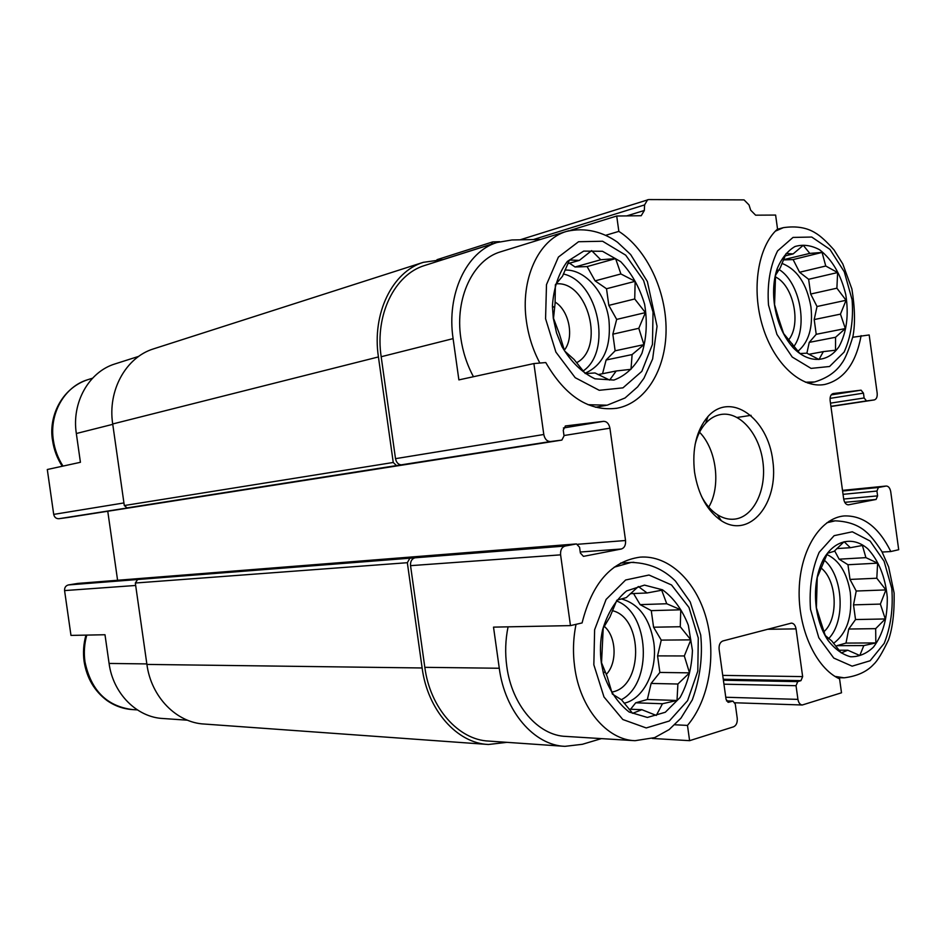 <?xml version="1.0" encoding="UTF-8"?>
<svg xmlns="http://www.w3.org/2000/svg" width="946" height="946" viewBox="0 0 946 946"><rect width="100%" height="100%" fill="white"/><g stroke="black" fill="none" stroke-linecap="round" stroke-linejoin="round"><path stroke-width="1.42" d="M774.455 304.636C777.139 322.267 783.383 336.634 793.197 347.761C808.854 363.926 827.951 363.004 839.09 346.508C846.741 332.188 848.964 314.852 845.748 294.502C840.876 274.494 832.173 259.582 819.614 249.768C811.242 245.239 803.012 244.163 794.959 246.528C787.439 250.986 781.491 258.412 777.139 268.83C773.627 279.555 772.728 291.486 774.455 304.636M778.617 318.483L774.561 304.671L775.543 275.239L780.273 267.777L786.15 253.493L793.138 253.906L803.26 245.298L809.8 253.398L822.062 252.416L825.752 266.015L837.624 272.543L836.891 288.187L846.067 300.272L840.462 314.131L845.334 328.558L835.566 337.273L835.531 350.221L823.339 351.616L819 359.515L806.832 353.165L799.949 353.544L783.584 333.489L778.617 318.483M553.292 318.234L556.544 332.933L562.019 346.697C571.077 361.94 582.062 372.653 594.975 378.814L613.907 380.067C625.826 375.633 635.168 366.705 641.944 353.284C646.603 338.041 647.49 321.687 644.604 304.198C639.52 287.241 631.538 273.039 620.647 261.616L602.484 251.281L583.694 251.104L567.34 261.427C558.578 273.228 553.599 288.128 552.405 306.102L553.292 318.234M559.37 333.879L553.516 318.27L555.089 303.217L555.361 284.77L562.503 276.232L569.468 259.996L579.33 260.398L591.628 250.619L600.734 259.748L615.61 258.613L620.907 273.962L635.144 281.317L634.731 298.971L645.409 312.618L638.798 328.297L643.942 344.628L632.117 354.561L630.994 369.307L616.201 370.986L609.638 380.079L594.999 372.961L585.29 373.575L574.104 359.492L564.585 350.966L559.37 333.879M601.337 662.862L603.453 673.457C609.212 690.284 617.785 703.138 629.149 712.019L647.383 717.458L665.298 712.255L680.079 697.533C687.647 683.722 691.763 668.03 692.437 650.446L688.333 625.247C682.255 609.709 673.647 597.896 662.484 589.796L644.486 585.113L626.63 590.919C615.704 599.953 607.699 612.89 602.602 629.729C600.225 640.537 599.811 651.581 601.337 662.862M607.107 676.378L601.538 662.732L603.217 628.156L609.969 616.898L616.851 600.225L626.276 597.612L638.361 586.52L647.076 592.976L661.703 590.233L666.741 603.749L680.765 609.792L680.257 626.737L690.84 639.863L684.313 655.956L689.516 672.854L677.892 684.017L677.017 700.466L662.472 703.741L656.299 715.436L641.873 709.689L632.602 713.319L621.51 699.803L612.405 694.08L607.107 676.378M816.303 607.805C818.113 620.363 821.956 631.136 827.833 640.123C834.668 648.956 842.259 654.502 850.62 656.772C858.968 656.891 866.583 653.662 873.489 647.076C883.056 634.293 887.644 617.632 887.265 597.103C885.208 576.67 878.704 560.564 867.742 548.775C852.878 535.814 834.289 539.882 823.28 559.524C816.386 573.359 814.057 589.453 816.303 607.805M820.229 619.997L816.386 607.722L817.249 577.45L827.49 553.268L834.147 551.317L844.104 541.703L850.348 547.71L862.409 545.475L865.909 557.643L877.616 563.154L876.812 578.231L885.917 589.914L880.371 604.092L885.29 618.956L875.677 628.652L875.83 642.925L863.828 645.574L859.784 655.495L847.782 650.209L841.242 652.941L831.759 640.95L825.255 635.487L820.229 619.997M824.013 384.596L824.664 384.49C801.558 388.83 774.23 364.234 762.76 326.76C751.124 289.393 757.9 246.409 777.541 229.05L775.614 215.061L755.618 215.18L750.663 210.166L749.031 204.951L744.053 199.89L648.672 199.571L520.099 239.811M852.772 337.249L869.185 334.955L877.167 393.075C877.474 396.906 876.516 399.188 874.293 399.922L866.501 400.927L864.124 397.97L863.462 393.146L830.056 398.372M882.157 552.05L890.813 551.542C878.763 527.206 863.237 515.345 844.21 515.937C820.62 517.864 800.411 549.472 799.193 589.122C797.774 628.712 815.925 668.29 839.587 678.885L841.502 692.791L802.267 704.995C800.009 704.699 798.566 702.831 797.927 699.378L796.035 685.696L797.726 681.617L800.955 680.647L723.264 679.263M863.462 393.146L861.073 390.178L833.154 393.548C830.836 394.328 829.819 396.67 830.127 400.596L843.69 499.015C844.423 502.787 845.984 504.726 848.373 504.833L876.102 499.453L877.592 495.87L876.93 491.057L878.408 487.486L886.236 486.031C888.519 486.138 890.009 488.03 890.73 491.707L898.7 549.709L890.813 551.542M112.751 424.34L76.33 433.516L80.422 462.298L47.3 469.512L53.709 514.399C54.407 517.344 56.157 518.775 58.959 518.704L68.1 517.474M76.33 433.516C71.494 402.535 88.912 371.908 114.821 363.974L115.743 363.678M187.485 720.202L163.185 718.522C136.934 717.435 113.012 693.607 109.086 663.442L104.994 634.742L70.974 635.405L64.576 590.588C64.434 587.561 65.712 585.68 68.408 584.935L77.761 583.434M540.556 239.433L511.952 239.965L496.969 242.507C466.508 251.683 446.358 294.088 453.099 338.621L458.881 379.89L533.899 363.56L545.771 362.555C565.483 396.587 589.252 411.806 617.076 408.223C645.787 402.83 665.889 369.508 666.079 330.178C666.339 290.848 646.887 249.377 618.85 231.38L616.709 216.019L570.497 230.327M606.031 235.199L618.85 231.38M674.805 724.778L687.482 725.405C709.062 700.028 716.571 655.46 706.272 618.306C696.031 581.14 668.727 554.971 640.17 557.135C611.483 561.132 592.125 583.067 582.086 622.929L570.473 625.613L560.6 554.853C560.28 550.075 561.794 547.143 565.129 546.043L576.469 543.926L579.579 547.273L580.371 553.032L583.446 556.366L621.333 549.011L580.229 552.015M601.408 738.613L582.358 744.301L564.951 746.347C534.194 745.318 504.88 711.534 499.275 668.254L493.516 627.127L570.473 625.613M652.267 738.448L689.599 740.671L687.482 725.405M117.588 580.265L107.761 511.254M563.851 746.276L488.834 741.085C458.633 740.009 430.111 708.116 424.825 667.332L410.54 565.661C410.28 561.416 411.758 558.79 414.987 557.797L68.408 584.935M507.009 742.338L488.42 744.49C457.143 743.296 427.616 710.245 422.129 667.971L407.336 562.704L409.571 558.767M689.599 740.671L733.54 726.824C736.319 725.499 737.549 722.638 737.23 718.239L735.267 704.025L732.925 701.104L728.408 702.299L726.055 699.366L719.114 649.346C718.806 644.936 720.06 642.145 722.862 640.962L791.412 623.107C793.812 623.331 795.361 625.247 796.047 628.877L802.646 676.603L800.955 680.647M621.333 549.011C624.466 547.935 625.862 545.097 625.543 540.509L609.922 428.183L563.993 435.527M609.922 428.183C608.964 423.69 606.847 421.408 603.56 421.337L565.306 425.972M533.899 363.56L543.796 434.498C544.801 439.169 547.06 441.51 550.548 441.534L561.865 440.079L564.041 435.893L563.237 430.123L565.483 425.948M550.548 441.534L396.48 465.586L393.252 462.476L378.424 356.938C371.802 313.469 392.354 271.774 423.276 262.338L443.568 259.476M58.959 518.704L131.872 507.257L127.083 507.896L124.304 505.542L112.704 423.974C107.489 390.438 125.924 357.387 153.406 348.908L154.387 348.601M487.296 744.407L204.478 724.057C176.63 722.85 151.159 697.084 146.914 664.423L135.325 583.02L137.336 579.957M491.175 244.352L492.677 241.904L499.677 241.691M401.92 464.864C398.573 464.888 396.433 462.819 395.511 458.668L381.179 356.737C374.793 314.793 394.648 274.565 424.529 265.53L425.594 265.187M616.709 216.019L641.222 215.723L644.332 210.473L644.593 204.915L647.632 199.724M694.565 472.255C698.254 494.77 707.182 510.923 721.325 520.726C749.681 539.279 778.913 503.426 772.823 460.856C767.998 418.12 730.738 391.112 707.998 416.488C696.422 430.182 691.94 448.771 694.565 472.255M824.664 384.49C843.797 379.795 855.953 363.512 861.12 335.641M501.415 251.565L500.446 251.861C472.941 259.937 454.766 298.073 460.82 338.089C462.819 351.936 467.028 364.813 473.461 376.721M634.033 740.635L565.98 736.414C538.239 735.681 511.821 705.314 506.796 666.41C504.963 653.012 505.389 639.827 508.073 626.831M606.232 674.498C617.537 662.992 616.39 636.433 604.21 626.323M611.719 692.058C643.339 687.375 643.647 617.726 612.334 610.667M621.345 699.709C653.142 683.426 649.5 612.5 616.508 600.982M621.392 598.913C638.68 603.714 649.464 618.081 653.721 642.015C657.978 669.496 644.167 698.869 624.147 703.221M564.313 350.197C574.482 337.663 569.291 310.536 555.054 302.034M576.516 362.756C605.405 348.187 588.057 280.442 556.047 283.871M583.103 370.998C612.452 351.451 598.392 281.565 563.367 273.985M564.951 270.095C585.054 269.007 605.558 292.74 608.928 319.902C611.364 347.3 603.394 365.085 585.03 373.268M823.871 631.727C838.7 619.086 837.175 580.903 821.447 568.31M828.696 638.574C845.748 621.274 843.229 576.149 824.463 560.339M826.922 554.533C839.256 560.328 847.048 572.98 850.3 592.515C852.571 616.378 846.977 633.323 833.521 643.363M788.881 339.614C801.51 323.567 793.316 285.231 775.401 276.93M794.072 346.212C808.298 326.299 799.748 282.263 779.055 269.492M781.916 263.39C797.147 269.314 806.82 283.824 810.947 306.906C813.134 327.304 808.818 342.062 797.998 351.191M708.743 507.103C721.159 486.256 716.63 449.468 699.543 432.239M701.506 496.378C705.846 504.537 711.156 510.651 717.411 514.719C722.957 518.207 728.574 519.697 734.273 519.165C753.43 517.415 766.686 490.229 762.937 462.109C759.496 433.942 739.843 411.155 720.887 414.478C715.247 415.46 710.186 418.369 705.716 423.193C700.82 428.609 697.285 435.668 695.121 444.372M836.808 548.574L850.348 547.71M834.632 550.809L839.126 559.181L865.909 557.643M839.126 559.181L847.971 564.738L877.616 563.154M847.971 564.738L849.993 579.425L876.812 578.231M849.993 579.425L856.225 591.025L885.917 589.914M856.225 591.025L853.505 604.861L880.371 604.092M853.505 604.861L855.527 619.547L885.29 618.956M855.527 619.547L848.751 629.031L875.677 628.652M848.751 629.031L845.996 643.091L875.83 642.925M845.996 643.091L836.867 645.692L863.828 645.574M836.867 645.692L836.11 646.745M838.948 650.221L847.782 650.209M630.379 593.662L647.076 592.976M633.548 593.532L640.146 604.636L666.741 603.749M640.146 604.636L651.274 610.643L680.765 609.792M651.274 610.643L653.58 627.21L680.257 626.737M653.58 627.21L661.254 640.111L690.84 639.863M661.254 640.111L657.565 655.885L684.313 655.956M657.565 655.885L659.87 672.44L689.516 672.854M659.87 672.44L651.12 683.438L677.892 684.017M651.12 683.438L647.36 699.496L677.017 700.466M647.36 699.496L635.712 702.795L662.472 703.741M635.712 702.795L630.592 709.24M629.031 709.181L641.873 709.689M567.754 263.709L579.33 260.398M569.551 263.201L575.038 266.997L600.734 259.748M575.038 266.997L587.111 266.583L615.61 258.613M587.111 266.583L595.105 280.867L620.907 273.962M595.105 280.867L606.516 288.755L635.144 281.317M606.516 288.755L608.822 305.381L634.731 298.971M608.822 305.381L616.674 319.405L645.409 312.618M616.674 319.405L612.831 334.186L638.798 328.297M612.831 334.186L615.137 350.8L643.942 344.628M615.137 350.8L606.114 360L632.117 354.561M606.114 360L602.543 373.705M598.132 374.592L616.201 370.986M785.038 255.94L793.138 253.906M783.406 259.712L809.8 253.398M783.655 259.902L793.115 259.582L822.062 252.416M793.115 259.582L799.583 272.259L825.752 266.015M799.583 272.259L808.641 279.295L837.624 272.543M808.641 279.295L810.675 294.04L836.891 288.187M810.675 294.04L817.025 306.516L846.067 300.272M817.025 306.516L814.199 319.571L840.462 314.131M814.199 319.571L816.221 334.305L845.334 328.558M816.221 334.305L809.244 342.369L835.566 337.273M809.244 342.369L806.891 353.201M808.854 354.312L823.339 351.616M123.938 502.941L53.709 514.399M146.831 663.915L109.086 663.442M135.68 585.468L64.576 590.588M874.222 399.933L830.943 406.496L874.246 399.933M866.501 400.927L830.919 406.319M864.124 397.97L830.482 403.138M751.089 415.329L737.171 417.458M861.073 390.178L831.179 394.908M876.102 499.453L844.743 502.326M877.592 495.87L843.69 499.039M876.93 491.057L843.04 494.332M878.408 487.486L842.579 491.021M886.059 486.055L842.496 490.371L886.236 486.031M797.927 699.378L725.759 697.249M796.035 685.696L723.95 684.183M797.726 681.617L723.406 680.245M802.646 676.603L722.732 675.385M796.047 628.877L767.431 629.303M728.905 702.228L727.876 702.192M732.429 701.175L726.575 700.986M565.129 546.043L414.987 557.797M576.28 543.95L77.418 583.457M625.543 540.509L577.829 544.269M603.56 421.337L563.39 427.982M68.077 517.474L561.818 440.091L68.006 517.486M396.48 465.586L127.083 507.896M393.252 462.476L124.304 505.542M378.424 356.938L112.704 423.974M491.175 244.269L443.319 259.488M422.129 667.971L146.914 664.423M407.336 562.704L135.325 583.02M453.099 338.621L381.179 356.737M543.796 434.498L395.511 458.668M644.332 210.473L626.512 215.96M644.593 204.915L533.296 239.575M499.275 668.254L424.825 667.332M560.6 554.853L410.54 565.661M86.772 635.097C84.324 643.883 83.721 652.799 84.974 661.845C90.993 690.474 106.91 706.39 132.724 709.606C123.37 709.015 114.773 705.964 106.933 700.478C94.387 691.029 86.784 678.057 84.123 661.585C82.893 652.634 83.508 643.812 85.968 635.109M88.38 379.5L87.564 379.76C64.612 386.607 49.157 413.319 53.366 440.257C54.75 449.587 57.954 458.195 63.004 466.094M576.043 624.325C573.17 638.337 572.72 652.61 574.695 667.143C579.993 708.093 606.965 739.997 635.038 740.694L654.656 737.62L669.118 729.603L680.954 718.156L692.318 699.863C700.075 678.27 702.866 656.642 700.702 634.991L690.225 601.963L675.468 581.092C666.15 571.845 652.634 563.047 631.266 562.397L614.202 567.186M633.926 562.279L620.635 563.071M593.84 664.778L603.997 696.977L622.835 719.528L646.224 727.947L669.295 721.018L687.588 700.655L697.805 671.128L698.278 638.03L688.972 607.438L671.518 584.959L649.003 575.026L625.637 579.993L606.102 599.421L594.62 629.764L593.84 664.778M568.924 230.706L566.311 231.463C538.451 239.61 520.111 279.496 526.473 321.628C528.601 336.492 533.071 350.304 539.87 363.051M588.057 404.711L607.143 405.195L625.034 397.982L637.639 386.867L643.966 378.223L652.634 358.983L657.044 326.275L647.371 281.53L630.651 254.545L617.537 242.247C603.595 232.349 585.952 226.863 566.311 231.463L500.446 251.861M545.57 318.707L555.905 352.113L575.203 377.69L599.232 390.296L622.976 387.848L641.837 371.352L652.456 344.379L653.036 312.097L643.576 280.43L625.708 255.172L602.59 241.242L578.55 241.727L558.4 257.076L546.492 284.604L545.57 318.707M834.987 676.402L844.104 677.809C857.1 676.224 866.985 671.695 873.773 664.234C877.486 660.84 882.405 652.716 888.531 639.851C892.622 627.967 894.49 612.369 894.124 593.071L888.637 566.914L881.897 551.589C875.653 541.94 870.332 535.318 865.921 531.723C858.282 524.959 848.018 521.329 835.141 520.832L826.887 522.76M810.497 609.295L818.822 637.77L833.769 658.073L852.133 666.161L870.095 660.769L884.191 643.386C890.742 626.867 893.284 608.562 891.806 588.471L884.096 561.25L870.107 541.029L852.334 531.794L834.136 535.661L819.177 552.298C811.928 569.043 809.043 588.045 810.497 609.295M805.413 382.208L814.648 381.959C826.91 378.223 835.945 372.026 841.739 363.359C845.003 359.22 848.739 350.233 852.949 336.398C855.314 323.828 854.959 308.018 851.897 288.991L842.827 263.993L834.029 249.933C826.497 241.443 820.3 235.791 815.417 232.976C806.879 227.572 796.189 225.798 783.359 227.655L775.353 231.167M768.495 305.002L776.938 334.411L792.24 357.056L811.077 368.396L829.559 366.492L844.104 352.125C850.892 337.202 853.564 319.783 852.11 299.858L844.281 271.798L829.961 249.401L811.739 237.044L793.02 237.422L777.6 250.891C770.091 265.909 767.052 283.942 768.495 305.002M792.334 343.859L793.197 347.761M777.647 271.62L777.139 268.83M562.681 345.373L562.019 346.697M554.462 307.568L552.405 306.102M604.92 671.506L603.453 673.457M827.644 637.663L827.833 640.123M823.398 563.059L823.28 559.524M138.719 356.37L114.821 363.974M732.925 701.104L726.528 700.903M576.469 543.926L77.572 583.434M423.276 262.338L153.406 348.908M492.677 241.904L436.993 259.689M496.969 242.507L424.529 265.53M802.267 704.995L734.924 702.772M616 408.412L617.076 408.223M132.724 709.606L137.324 709.89M62.247 466.26C57.186 458.432 53.969 449.894 52.598 440.623C48.4 418.298 60.343 388.912 87.564 379.76L92.542 378.211M595.495 407.253L606.126 405.373M837.245 677.703L843.489 677.809M828.98 521.329L835.141 520.832M807.86 383.095L814.033 382.066M777.269 229.299L783.359 227.655M717.411 514.719L721.325 520.726M705.716 423.193L707.998 416.488"/></g></svg>
